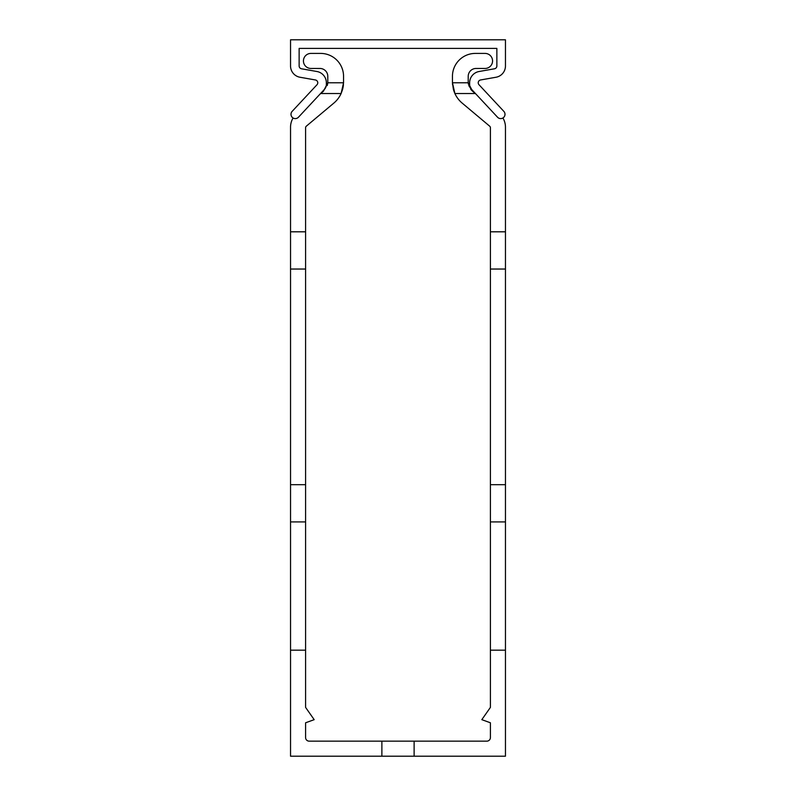 <?xml version="1.0" encoding="UTF-8"?>
<svg xmlns="http://www.w3.org/2000/svg" width="796" height="796" viewBox="0 0 796 796"><rect width="100%" height="100%" fill="white"/><g stroke="black" fill="none" stroke-linecap="round" stroke-linejoin="round"><path stroke-width="1.19" d="M310.957 53.412A7.522 7.522 0 0 0 303.435 60.934A7.522 7.522 0 0 0 310.957 68.456L319.912 68.456A7.88 7.88 0 0 1 327.793 76.336A7.88 7.88 0 0 0 319.912 68.456A7.88 7.88 0 0 1 327.793 76.336A7.88 7.88 0 0 0 319.912 68.456A7.88 7.88 0 0 1 327.793 76.336A7.88 7.88 0 0 0 319.912 68.456A7.88 7.88 0 0 1 327.793 76.336A7.88 7.88 0 0 0 319.912 68.456A7.88 7.88 0 0 1 327.793 76.336A7.88 7.88 0 0 0 319.912 68.456A7.88 7.88 0 0 1 327.793 76.336A7.88 7.88 0 0 0 319.912 68.456A7.88 7.88 0 0 1 327.793 76.336A7.88 7.88 0 0 0 319.912 68.456A7.88 7.88 0 0 1 327.793 76.336A7.88 7.88 0 0 0 319.912 68.456A7.88 7.88 0 0 1 327.793 76.336A7.88 7.88 0 0 0 319.912 68.456A7.88 7.88 0 0 1 327.793 76.336A7.88 7.88 0 0 0 319.912 68.456A7.88 7.88 0 0 1 327.793 76.336L327.793 81.908A12.179 12.179 0 0 1 327.763 82.784L323.445 91.242L319.962 94.167L320.718 93.53L319.962 94.167L320.718 93.53L319.962 94.167L320.718 93.53L319.962 94.167L320.718 93.53L319.962 94.167L320.718 93.53L319.962 94.167L320.718 93.53L319.962 94.167L320.718 93.53L319.962 94.167L320.718 93.53L319.962 94.167L320.718 93.53L319.962 94.167L320.718 93.53L341.106 93.53L342.569 89.52L341.106 93.53L342.569 89.52L341.106 93.53L342.569 89.52L341.106 93.53L342.569 89.52L341.106 93.53L342.569 89.52L341.106 93.53L343.544 82.784L342.658 89.182L343.544 82.784A27.223 27.223 0 0 0 343.554 82.247L343.554 76.336A22.925 22.925 0 0 0 320.629 53.412L310.957 53.412L320.629 53.412M453.441 89.54L454.894 93.53L453.441 89.54L454.894 93.53L453.541 89.888L454.894 93.53L453.551 89.918L454.894 93.53L453.551 89.918L454.894 93.53L453.7 90.426L454.894 93.53L453.7 90.426L454.894 93.53L453.7 90.426L454.894 93.53L453.7 90.426L454.894 93.53L453.7 90.426L454.894 93.53L453.7 90.426L454.894 93.53L453.7 90.426L454.894 93.53L453.7 90.426L454.894 93.53L453.7 90.426L454.894 93.53L453.7 90.426L454.894 93.53L475.282 93.53L476.038 94.167L472.555 91.242L468.774 85.59L472.555 91.242L468.774 85.59L472.555 91.242L468.774 85.59L472.555 91.242L468.774 85.59L472.555 91.242L468.774 85.59L472.555 91.242L470.735 89.341L472.555 91.242L470.735 89.341L472.555 91.242L470.735 89.341L472.555 91.242L470.735 89.341L472.555 91.242L470.735 89.341L472.555 91.242L468.237 82.784A12.179 12.179 0 0 1 468.207 81.908L468.207 76.336A7.88 7.88 0 0 1 476.088 68.456A7.88 7.88 0 0 0 468.207 76.336A7.88 7.88 0 0 1 476.088 68.456A7.88 7.88 0 0 0 468.207 76.336A7.88 7.88 0 0 1 476.088 68.456A7.88 7.88 0 0 0 468.207 76.336A7.88 7.88 0 0 1 476.088 68.456A7.88 7.88 0 0 0 468.207 76.336A7.88 7.88 0 0 1 476.088 68.456A7.88 7.88 0 0 0 468.207 76.336A7.88 7.88 0 0 1 476.088 68.456A7.88 7.88 0 0 0 468.207 76.336A7.88 7.88 0 0 1 476.088 68.456A7.88 7.88 0 0 0 468.207 76.336A7.88 7.88 0 0 1 476.088 68.456A7.88 7.88 0 0 0 468.207 76.336A7.88 7.88 0 0 1 476.088 68.456A7.88 7.88 0 0 0 468.207 76.336A7.88 7.88 0 0 1 476.088 68.456A7.88 7.88 0 0 0 468.207 76.336A7.88 7.88 0 0 1 476.088 68.456L485.043 68.456A7.522 7.522 0 0 0 492.565 60.934A7.522 7.522 0 0 0 485.043 53.412L475.371 53.412A22.925 22.925 0 0 0 452.446 76.336L452.446 82.247A27.223 27.223 0 0 0 452.456 82.784L454.894 93.53A27.223 27.223 0 0 0 462.168 103.102L489.649 126.156A2.149 2.149 0 0 1 490.416 127.798L490.416 650.173L505.46 650.173L505.46 127.201A17.91 17.91 0 0 0 502.913 117.997M293.087 117.997A17.91 17.91 0 0 0 290.54 127.201L290.54 756.2L414.119 756.2L414.119 741.156L309.166 741.156A3.582 3.582 0 0 1 305.584 737.574L305.584 722.788L314.181 719.664L305.584 707.385L305.584 127.798A2.149 2.149 0 0 1 306.351 126.156A2.149 2.149 0 0 0 305.584 127.798A2.149 2.149 0 0 1 306.351 126.156A2.149 2.149 0 0 0 305.584 127.798A2.149 2.149 0 0 1 306.351 126.156A2.149 2.149 0 0 0 305.584 127.798A2.149 2.149 0 0 1 306.351 126.156A2.149 2.149 0 0 0 305.584 127.798A2.149 2.149 0 0 1 306.351 126.156A2.149 2.149 0 0 0 305.584 127.798A2.149 2.149 0 0 1 306.351 126.156A2.149 2.149 0 0 0 305.584 127.798A2.149 2.149 0 0 1 306.351 126.156A2.149 2.149 0 0 0 305.584 127.798A2.149 2.149 0 0 1 306.351 126.156L333.832 103.102A27.223 27.223 0 0 0 341.106 93.53L342.549 89.56M327.544 84.336L327.246 85.52M343.544 82.784L342.598 89.411L343.544 82.784L342.598 89.411L343.544 82.784L342.598 89.411L343.544 82.784L342.598 89.411L343.544 82.784L342.598 89.411L343.544 82.784L342.598 89.411L343.544 82.784L342.598 89.411L343.544 82.784L342.598 89.411L343.544 82.784L342.598 89.411L343.544 82.784L327.763 82.784L323.445 91.242M342.559 89.53L341.106 93.53L342.559 89.54M490.416 650.173L490.416 707.385L481.819 719.664L490.416 722.788L490.416 737.574A3.582 3.582 0 0 1 486.834 741.156L414.119 741.156M505.46 650.173L505.46 756.2L414.119 756.2M453.372 89.271L452.456 82.784L453.372 89.271L452.456 82.784L468.237 82.784A12.179 12.179 0 0 1 468.207 81.908A12.179 12.179 0 0 0 468.237 82.784A12.179 12.179 0 0 1 468.207 81.908A12.179 12.179 0 0 0 468.237 82.784A12.179 12.179 0 0 1 468.207 81.908A12.179 12.179 0 0 0 468.237 82.784A12.179 12.179 0 0 1 468.207 81.908A12.179 12.179 0 0 0 468.237 82.784A12.179 12.179 0 0 1 468.207 81.908A12.179 12.179 0 0 0 468.237 82.784L468.247 82.933M454.586 92.824L453.74 90.545L454.586 92.824M475.282 93.53L476.038 94.167M490.416 231.805L505.46 231.805L505.46 127.201M305.584 127.798A2.149 2.149 0 0 1 306.351 126.156A2.149 2.149 0 0 0 305.584 127.798A2.149 2.149 0 0 1 306.351 126.156A2.149 2.149 0 0 0 305.584 127.798A2.149 2.149 0 0 1 306.351 126.156A2.149 2.149 0 0 0 305.584 127.798A2.149 2.149 0 0 1 306.351 126.156A2.149 2.149 0 0 0 305.584 127.798A2.149 2.149 0 0 1 306.351 126.156L333.832 103.102M468.207 76.336A7.88 7.88 0 0 1 476.088 68.456A7.88 7.88 0 0 0 468.207 76.336A7.88 7.88 0 0 1 476.088 68.456A7.88 7.88 0 0 0 468.207 76.336A7.88 7.88 0 0 1 476.088 68.456A7.88 7.88 0 0 0 468.207 76.336A7.88 7.88 0 0 1 476.088 68.456A7.88 7.88 0 0 0 468.207 76.336A7.88 7.88 0 0 1 476.088 68.456A7.88 7.88 0 0 0 468.207 76.336A7.88 7.88 0 0 1 476.088 68.456A7.88 7.88 0 0 0 468.207 76.336A7.88 7.88 0 0 1 476.088 68.456A7.88 7.88 0 0 0 468.207 76.336A7.88 7.88 0 0 1 476.088 68.456A7.88 7.88 0 0 0 468.207 76.336A7.88 7.88 0 0 1 476.088 68.456A7.88 7.88 0 0 0 468.207 76.336A7.88 7.88 0 0 1 476.088 68.456L485.043 68.456M468.456 84.326L468.317 83.57M489.649 126.156A2.149 2.149 0 0 1 490.416 127.798A2.149 2.149 0 0 0 489.649 126.156A2.149 2.149 0 0 1 490.416 127.798A2.149 2.149 0 0 0 489.649 126.156A2.149 2.149 0 0 1 490.416 127.798A2.149 2.149 0 0 0 489.649 126.156A2.149 2.149 0 0 1 490.416 127.798A2.149 2.149 0 0 0 489.649 126.156A2.149 2.149 0 0 1 490.416 127.798A2.149 2.149 0 0 0 489.649 126.156A2.149 2.149 0 0 1 490.416 127.798A2.149 2.149 0 0 0 489.649 126.156A2.149 2.149 0 0 1 490.416 127.798A2.149 2.149 0 0 0 489.649 126.156A2.149 2.149 0 0 1 490.416 127.798A2.149 2.149 0 0 0 489.649 126.156A2.149 2.149 0 0 1 490.416 127.798A2.149 2.149 0 0 0 489.649 126.156A2.149 2.149 0 0 1 490.416 127.798A2.149 2.149 0 0 0 489.649 126.156A2.149 2.149 0 0 1 490.416 127.798A2.149 2.149 0 0 0 489.649 126.156L462.168 103.102L489.649 126.156M343.006 87.65L342.449 89.918L343.006 87.65M381.881 741.156L381.881 756.2M290.54 650.173L305.584 650.173M343.554 82.247L343.554 76.336M468.207 81.908A12.179 12.179 0 0 0 468.237 82.784A12.179 12.179 0 0 1 468.207 81.908A12.179 12.179 0 0 0 468.237 82.784A12.179 12.179 0 0 1 468.207 81.908A12.179 12.179 0 0 0 468.237 82.784A12.179 12.179 0 0 1 468.207 81.908A12.179 12.179 0 0 0 468.237 82.784A12.179 12.179 0 0 1 468.207 81.908A12.179 12.179 0 0 0 468.237 82.784L472.555 91.242L468.774 85.59M490.416 521.927L505.46 521.927M490.416 484.694L505.46 484.694M490.416 269.038L505.46 269.038M290.54 231.805L305.584 231.805M290.54 269.038L305.584 269.038M290.54 484.694L305.584 484.694M290.54 521.927L305.584 521.927M485.043 53.412L475.371 53.412M452.446 76.336L452.446 82.247M319.912 68.456A7.88 7.88 0 0 1 327.793 76.336A7.88 7.88 0 0 0 319.912 68.456A7.88 7.88 0 0 1 327.793 76.336A7.88 7.88 0 0 0 319.912 68.456A7.88 7.88 0 0 1 327.793 76.336A7.88 7.88 0 0 0 319.912 68.456A7.88 7.88 0 0 1 327.793 76.336A7.88 7.88 0 0 0 319.912 68.456A7.88 7.88 0 0 1 327.793 76.336A7.88 7.88 0 0 0 319.912 68.456A7.88 7.88 0 0 1 327.793 76.336A7.88 7.88 0 0 0 319.912 68.456A7.88 7.88 0 0 1 327.793 76.336A7.88 7.88 0 0 0 319.912 68.456A7.88 7.88 0 0 1 327.793 76.336A7.88 7.88 0 0 0 319.912 68.456A7.88 7.88 0 0 1 327.793 76.336A7.88 7.88 0 0 0 319.912 68.456L310.957 68.456L319.912 68.456A7.88 7.88 0 0 1 327.793 76.336M342.947 87.968L343.305 85.878M343.444 84.665L343.285 86.028L343.444 84.665M327.683 83.56L327.226 85.59M452.546 84.595L452.486 83.67L452.546 84.595M470.735 89.341L472.555 91.242L470.735 89.341L472.555 91.242L470.735 89.341L472.555 91.242L470.735 89.341L472.555 91.242L470.735 89.341L472.555 91.242L468.237 82.784M454.894 93.53L453.72 90.475M505.46 39.8L290.54 39.8L290.54 65.959A11.462 11.462 0 0 0 300.012 77.252L315.395 79.958A2.866 2.866 0 0 1 316.997 84.734L292.152 111.37A4.298 4.298 0 0 0 292.371 117.45A4.298 4.298 0 0 0 298.44 117.241L324.44 89.361A7.164 7.164 0 0 0 326.36 84.476L326.36 82.784A11.462 11.462 0 0 0 316.888 71.501L301.505 68.784A2.866 2.866 0 0 1 299.137 65.959L299.137 48.397L496.863 48.397L496.863 65.959A2.866 2.866 0 0 1 494.495 68.784L479.112 71.501A11.462 11.462 0 0 0 469.64 82.784L469.64 84.476A7.164 7.164 0 0 0 471.56 89.361L497.56 117.241A4.298 4.298 0 0 0 503.629 117.45A4.298 4.298 0 0 0 503.848 111.37L479.003 84.734A2.866 2.866 0 0 1 480.605 79.958L495.988 77.252A11.462 11.462 0 0 0 505.46 65.959L505.46 39.8"/></g></svg>
